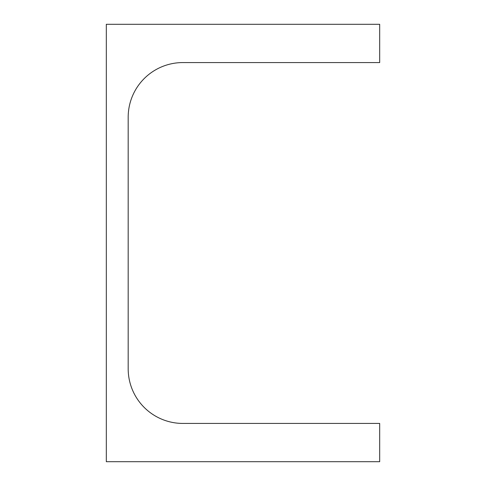 <?xml version="1.0" encoding="UTF-8"?>
<svg xmlns="http://www.w3.org/2000/svg" width="486" height="486" viewBox="0 0 486 486"><rect width="100%" height="100%" fill="white"/><g stroke="black" fill="none" stroke-linecap="round" stroke-linejoin="round"><path stroke-width="0.36" stroke-dasharray="2.43 1.82" d="M128.183 368.752L128.183 117.248A54.675 54.675 0 0 1 182.858 62.573L379.688 62.573L379.688 24.3L106.312 24.3L106.312 461.7L379.688 461.7L379.688 423.428L182.858 423.428A54.675 54.675 0 0 1 128.183 368.752"/><path stroke-width="0.73" d="M128.183 368.752L128.183 117.248A54.675 54.675 0 0 1 182.858 62.573L379.688 62.573L379.688 24.3L106.312 24.3L106.312 461.7L379.688 461.7L379.688 423.428L182.858 423.428A54.675 54.675 0 0 1 128.183 368.752"/></g></svg>
